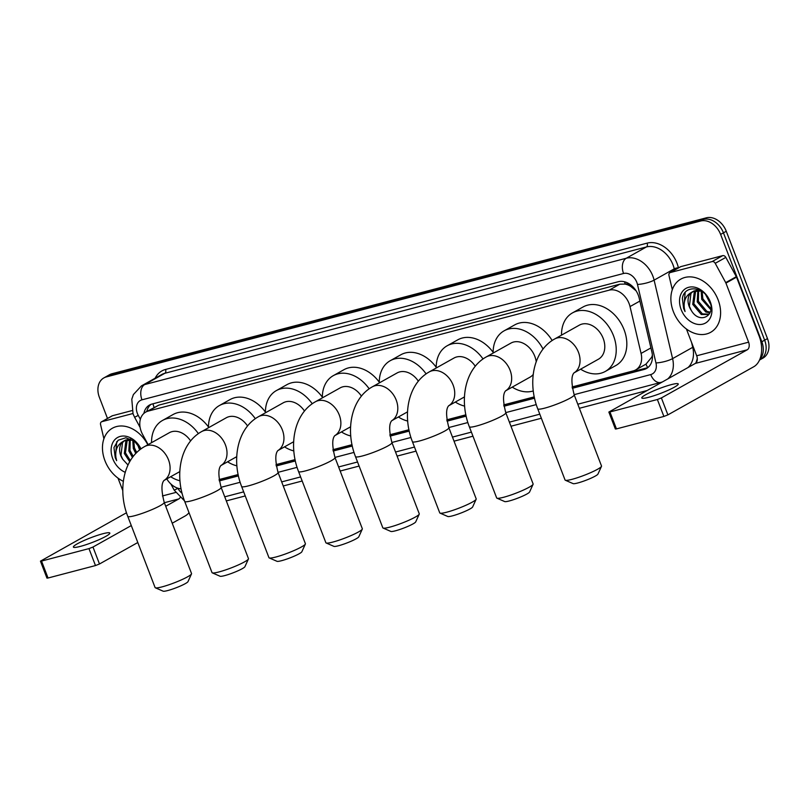 <?xml version="1.0" encoding="UTF-8"?>
<svg xmlns="http://www.w3.org/2000/svg" width="809" height="809" viewBox="0 0 809 809"><rect width="100%" height="100%" fill="white"/><g stroke="black" fill="none" stroke-linecap="round" stroke-linejoin="round"><path stroke-width="1.21" d="M572.135 386.935L633.225 370.906A18.304 13.682 -119.3 0 0 635.662 369.925A18.304 13.682 -119.3 0 0 641.072 353.432L630.029 306.581A18.304 13.682 -119.3 0 0 629.109 303.587A18.304 13.682 -119.3 0 0 609.177 290.158L148.199 411.093A18.304 13.682 -119.3 0 0 145.751 412.074A18.304 13.682 -119.3 0 0 142.606 434.453L148.128 444.596M636.086 290.795L630.707 286.386A6.098 4.561 -119.3 0 0 625.266 284.02A18.304 11.933 -104.7 0 1 624.508 281.775M625.266 284.02L625.023 284.08A18.304 13.682 60.7 0 1 630.707 286.386M647.756 367.62A18.304 11.933 -104.7 0 1 645.966 364.151L635.662 369.925M645.966 364.151L651.751 357.163L652.398 355.222M625.023 284.08L619.795 284.202L158.817 405.137L145.751 412.074M219.097 479.555L238.139 474.559M276.031 464.619L295.073 459.623M332.954 449.683L352.006 444.687M389.887 434.746L408.929 429.751M446.821 419.81L465.863 414.815M503.754 404.874L534.253 396.875M166.785 478.898A18.304 13.682 -119.3 0 0 181.085 488.858M572.357 388.29L644.045 369.48A18.304 13.682 -119.3 0 0 646.482 368.499A18.304 13.682 -119.3 0 0 651.882 352.006L639.191 298.127A18.304 13.682 -119.3 0 0 638.271 295.133A18.304 13.682 -119.3 0 0 618.339 281.704L151.981 404.055A18.304 13.682 -119.3 0 0 149.534 405.036A18.304 13.682 -119.3 0 0 143.881 413.419M107.486 418.455L99.396 397.391A18.304 13.682 60.7 0 1 103.876 377.904A18.304 13.682 60.7 0 1 106.323 376.923L700.685 220.999A18.304 13.682 60.7 0 1 720.617 234.418L761.825 341.762A18.304 13.682 60.7 0 1 759.853 359.277M646.887 390.575L579.355 408.292M541.352 418.253L510.964 426.232M472.972 436.193L454.031 441.168M416.038 451.129L397.108 456.094M359.105 466.065L340.174 471.03M302.182 481.001L283.241 485.966M245.248 495.937L226.318 500.902M103.876 377.904L109.528 374.729A18.304 13.682 60.7 0 1 111.976 373.748L706.338 217.823A18.304 13.682 60.7 0 1 726.27 231.253L767.478 338.597L764.647 340.174A18.304 13.682 60.7 0 1 760.177 359.671A18.304 13.682 60.7 0 0 764.647 340.174L723.448 232.84L764.647 340.174L761.825 341.762M706.338 217.823L703.517 219.411A18.304 13.682 60.7 0 1 723.448 232.84A18.304 13.682 60.7 0 0 703.517 219.411L109.144 375.336L703.517 219.411L700.685 220.999M106.707 376.316A18.304 13.682 60.7 0 1 109.144 375.336A18.304 13.682 60.7 0 0 106.707 376.316M219.32 480.91L238.422 475.894M276.243 465.974L295.356 460.958M333.177 451.038L352.289 446.022M390.11 436.102L409.223 431.086M447.043 421.165L466.146 416.15M503.967 406.229L534.537 398.21M146.783 411.498A18.304 13.682 60.7 0 1 151.01 404.358M647.837 367.599A18.304 13.682 60.7 0 1 646.866 367.903L572.216 387.481M534.365 397.411L503.835 405.42M465.974 415.361L446.902 420.356M409.041 430.287L389.968 435.293M352.117 445.223L333.045 450.229M295.184 460.159L276.112 465.165M238.25 475.095L219.178 480.101M767.478 338.597A18.304 13.682 60.7 0 1 762.998 358.084L759.54 360.025M673.361 311.586A30.499 22.814 60.7 0 1 680.824 279.105A30.499 22.814 60.7 0 1 718.119 299.846A30.499 22.814 60.7 0 1 710.646 332.317A30.499 22.814 60.7 0 1 673.361 311.586M695.7 290.593L693.859 303.749L702.414 313.902L708.876 314.114M695.032 290.724L694.304 291.574L692.737 304.376L701.292 314.529L708.33 314.458L709.604 313.528M698.642 290.562L698.349 301.231L706.904 311.384L710.211 312.163M697.864 290.492L697.227 301.858L705.782 312.011L709.968 312.78M702.141 291.574L702.839 298.713L710.919 308.654M701.191 291.189L701.716 299.35L710.818 309.705M709.806 301.595A13.783 10.315 60.7 0 1 706.823 296.488A13.783 10.315 60.7 0 1 706.56 295.77M705.65 294.678L710.535 304.053M699.158 289.875L693.728 291.038M693.182 291.371L690.937 293.455L689.379 306.267L691.189 310.241C699.239 324.793 716.228 316.026 709.726 301.373C704.649 286.335 684.363 284.242 682.361 298.46L683.645 308.553L685.051 311.556L684.323 308.29C683.453 300.766 685.88 295.447 691.604 292.322A13.783 10.315 60.7 0 0 689.157 306.389A13.783 10.315 60.7 0 0 691.189 310.241M702.202 291.594L700.675 291.018L692.605 291.665L691.604 292.322M710.322 301.888A19.891 14.875 60.7 0 1 702.809 324.126A19.891 14.875 60.7 0 1 681.148 309.544A19.891 14.875 60.7 0 1 688.671 287.296A19.891 14.875 60.7 0 1 710.322 301.888M685.142 292.524L683.777 308.482L685.051 311.556M648.717 397.29A19.527 2.478 -21 0 0 668.376 390.16A19.527 2.478 -21 0 0 678.245 383.951A19.527 2.478 -21 0 0 671.328 384.619A19.527 2.478 -21 0 0 651.66 391.748A19.527 2.478 -21 0 0 641.79 397.947A19.527 2.478 -21 0 0 648.717 397.29M670.277 272.552A3.054 2.285 -119.3 0 0 669.872 272.714L680.47 266.778A3.054 2.285 60.7 0 1 680.875 266.606L670.277 272.552L712.132 261.57L722.73 255.634A3.054 2.285 60.7 0 1 725.825 257.383L736.311 276.678A3.054 2.285 60.7 0 1 736.534 277.153L759.206 336.231A24.401 15.907 -104.7 0 1 753.745 366.75L667.89 414.875L663.886 416.453L657.383 399.504L661.388 397.927L747.243 349.801A6.098 3.974 75.3 0 0 748.608 342.177L725.936 283.099A3.054 2.285 -119.3 0 0 725.713 282.614L715.227 263.329A3.054 2.285 -119.3 0 0 712.132 261.57M680.875 266.606L722.73 255.634M686.416 329.01L696.691 355.788A6.098 3.974 75.3 0 1 695.325 363.423L608.853 412.054L609.935 411.953L616.448 428.901L663.886 416.453M616.448 428.901L615.366 429.003L608.853 412.054M609.935 411.953L657.383 399.504M669.872 272.714A3.054 2.285 -119.3 0 0 668.972 275.464L672.319 289.673M601.471 466.358L597.952 474.084A13.419 1.699 159 0 1 590.469 478.432A13.419 1.699 159 0 1 577.677 483.003A13.419 1.699 159 0 1 573.106 483.62L565.319 480.233A19.527 2.478 -21 0 0 571.973 479.343A19.527 2.478 -21 0 0 590.58 472.678A19.527 2.478 -21 0 0 601.471 466.358A19.527 2.478 -21 0 0 601.512 466.004L574.188 394.822A19.527 2.478 159 0 1 564.308 401.021A19.527 2.478 159 0 1 544.649 408.151A19.527 2.478 159 0 1 537.732 408.808L565.056 480A19.527 2.478 -21 0 0 565.319 480.233M554.6 339.011A19.527 14.602 -119.3 0 1 557.209 337.96A19.527 14.602 -119.3 0 1 578.465 352.279A19.527 14.602 -119.3 0 1 573.996 372.888L598.427 359.206A19.527 14.602 -119.3 0 0 603.201 338.415A19.527 14.602 -119.3 0 0 579.335 325.147L554.6 339.011C532.858 351.086 527.579 383.153 537.732 408.808M561.527 335.118A33.553 25.089 60.7 0 1 572.469 312.901A33.553 25.089 60.7 0 1 613.495 335.715A33.553 25.089 60.7 0 1 605.284 371.442A33.553 25.089 60.7 0 1 580.619 369.177M572.469 312.901L583.077 306.965A33.553 25.089 60.7 0 1 624.093 329.779A33.553 25.089 60.7 0 1 615.882 365.506L605.284 371.442M533.08 484.298L529.571 492.024A13.419 1.699 159 0 1 522.078 496.372A13.419 1.699 159 0 1 509.286 500.953A13.419 1.699 159 0 1 504.715 501.57L496.928 498.172A19.527 2.478 -21 0 0 503.592 497.282A19.527 2.478 -21 0 0 522.189 490.618A19.527 2.478 -21 0 0 533.08 484.298A19.527 2.478 -21 0 0 533.121 483.944L505.797 412.762A19.527 2.478 159 0 1 495.927 418.961A19.527 2.478 159 0 1 476.258 426.09A19.527 2.478 159 0 1 469.341 426.758L496.665 497.939A19.527 2.478 -21 0 0 496.928 498.172M536.205 361.714A19.527 14.602 -119.3 0 0 534.81 356.354A19.527 14.602 -119.3 0 0 510.944 343.087L486.209 356.951C464.467 369.025 459.199 401.092 469.341 426.758M493.146 353.058A33.553 25.089 60.7 0 1 504.088 330.841A33.553 25.089 60.7 0 1 543.041 349.083M504.088 330.841L514.686 324.905A33.553 25.089 60.7 0 1 552.163 340.508M505.595 390.838L530.037 377.146A19.527 14.602 -119.3 0 0 533.222 374.456M533.283 390.939A33.553 25.089 60.7 0 1 512.228 387.127M476.157 499.234L472.638 506.96A13.419 1.699 159 0 1 465.155 511.308A13.419 1.699 159 0 1 452.362 515.879A13.419 1.699 159 0 1 447.781 516.496L440.005 513.108A19.527 2.478 -21 0 0 446.659 512.218A19.527 2.478 -21 0 0 465.266 505.554A19.527 2.478 -21 0 0 476.157 499.234A19.527 2.478 -21 0 0 476.188 498.88L448.864 427.698A19.527 2.478 159 0 1 438.994 433.897A19.527 2.478 159 0 1 419.335 441.026A19.527 2.478 159 0 1 412.418 441.684L439.742 512.876A19.527 2.478 -21 0 0 440.005 513.108M475.277 366.244A19.527 14.602 -119.3 0 0 454.011 358.023L429.286 371.887C407.534 383.962 402.265 416.028 412.418 441.684M436.213 367.994A33.553 25.089 60.7 0 1 447.155 345.777A33.553 25.089 60.7 0 1 483.034 358.953M447.155 345.777L457.752 339.841A33.553 25.089 60.7 0 1 493.136 352.309M464.619 406.108A33.553 25.089 60.7 0 1 455.305 402.053M419.224 514.17L415.705 521.896A13.419 1.699 159 0 1 408.221 526.234A13.419 1.699 159 0 1 395.429 530.815A13.419 1.699 159 0 1 390.848 531.432L383.072 528.044A19.527 2.478 -21 0 0 389.726 527.155A19.527 2.478 -21 0 0 408.333 520.49A19.527 2.478 -21 0 0 419.224 514.17A19.527 2.478 -21 0 0 419.264 513.816L391.93 442.634A19.527 2.478 159 0 1 382.06 448.833A19.527 2.478 159 0 1 362.402 455.963A19.527 2.478 159 0 1 355.485 456.62L382.809 527.812A19.527 2.478 -21 0 0 383.072 528.044M418.344 381.181A19.527 14.602 -119.3 0 0 397.088 372.959L372.352 386.813C350.61 398.898 345.332 430.964 355.485 456.62M379.279 382.93A33.553 25.089 60.7 0 1 390.221 360.713A33.553 25.089 60.7 0 1 426.11 373.889M390.221 360.713L400.819 354.777A33.553 25.089 60.7 0 1 436.203 367.246M407.685 421.044A33.553 25.089 60.7 0 1 398.372 416.989M362.29 529.106L358.781 536.832A13.419 1.699 159 0 1 351.288 541.17A13.419 1.699 159 0 1 338.496 545.751A13.419 1.699 159 0 1 333.925 546.368L326.138 542.981A19.527 2.478 -21 0 0 332.792 542.081A19.527 2.478 -21 0 0 351.399 535.427A19.527 2.478 -21 0 0 362.29 529.106A19.527 2.478 -21 0 0 362.331 528.752L335.007 457.57A19.527 2.478 159 0 1 325.137 463.769A19.527 2.478 159 0 1 305.468 470.899A19.527 2.478 159 0 1 298.551 471.556L325.875 542.748A19.527 2.478 -21 0 0 326.138 542.981M361.411 396.117A19.527 14.602 -119.3 0 0 340.154 387.885L315.419 401.749C293.677 413.834 288.398 445.89 298.551 471.556M322.356 397.866A33.553 25.089 60.7 0 1 333.298 375.649A33.553 25.089 60.7 0 1 369.177 388.816M333.298 375.649L343.896 369.713A33.553 25.089 60.7 0 1 379.279 382.182M350.752 435.97A33.553 25.089 60.7 0 1 341.438 431.925M305.367 544.042L301.848 551.768A13.419 1.699 159 0 1 294.365 556.107A13.419 1.699 159 0 1 281.572 560.688A13.419 1.699 159 0 1 276.991 561.304L269.215 557.917A19.527 2.478 -21 0 0 275.869 557.017A19.527 2.478 -21 0 0 294.476 550.353A19.527 2.478 -21 0 0 305.367 544.042A19.527 2.478 -21 0 0 305.397 543.688L278.074 472.496A19.527 2.478 159 0 1 268.204 478.706A19.527 2.478 159 0 1 248.545 485.835A19.527 2.478 159 0 1 241.618 486.492L268.952 557.674A19.527 2.478 -21 0 0 269.215 557.917M304.487 411.053A19.527 14.602 -119.3 0 0 283.221 402.821L258.486 416.686C236.744 428.76 231.475 460.827 241.618 486.492M265.423 412.802A33.553 25.089 60.7 0 1 276.365 390.585A33.553 25.089 60.7 0 1 312.244 403.752M276.365 390.585L286.962 384.639A33.553 25.089 60.7 0 1 322.346 397.118M293.829 450.906A33.553 25.089 60.7 0 1 284.515 446.861M248.434 558.968L244.915 566.694A13.419 1.699 159 0 1 237.431 571.043A13.419 1.699 159 0 1 224.639 575.624A13.419 1.699 159 0 1 220.058 576.241L212.282 572.853A19.527 2.478 -21 0 0 218.936 571.953A19.527 2.478 -21 0 0 237.543 565.289A19.527 2.478 -21 0 0 248.434 558.968A19.527 2.478 -21 0 0 248.464 558.625L221.14 487.433A19.527 2.478 159 0 1 211.27 493.632A19.527 2.478 159 0 1 191.612 500.771A19.527 2.478 159 0 1 184.695 501.428L212.019 572.61A19.527 2.478 -21 0 0 212.282 572.853M247.554 425.979A19.527 14.602 -119.3 0 0 226.298 417.757L201.562 431.622C179.82 443.696 174.542 475.763 184.695 501.428M208.489 427.739A33.553 25.089 60.7 0 1 219.431 405.521A33.553 25.089 60.7 0 1 255.32 418.688M219.431 405.521L230.029 399.575A33.553 25.089 60.7 0 1 265.413 412.054M236.895 465.842A33.553 25.089 60.7 0 1 227.582 461.797M191.5 573.905L187.991 581.631A13.419 1.699 159 0 1 180.498 585.979A13.419 1.699 159 0 1 167.706 590.56A13.419 1.699 159 0 1 163.135 591.177L155.348 587.789A19.527 2.478 -21 0 0 162.002 586.889A19.527 2.478 -21 0 0 180.609 580.225A19.527 2.478 -21 0 0 191.5 573.905A19.527 2.478 -21 0 0 191.541 573.561L164.217 502.369A19.527 2.478 159 0 1 154.337 508.568A19.527 2.478 159 0 1 134.678 515.707A19.527 2.478 159 0 1 127.761 516.364L155.085 587.546A19.527 2.478 -21 0 0 155.348 587.789M190.621 440.915A19.527 14.602 -119.3 0 0 169.364 432.694L144.629 446.558C122.887 458.632 117.608 490.699 127.761 516.364M151.556 442.675A33.553 25.089 60.7 0 1 162.498 420.458A33.553 25.089 60.7 0 1 198.387 433.624M162.498 420.458L173.106 414.511A33.553 25.089 60.7 0 1 208.479 426.98M179.962 480.779A33.553 25.089 60.7 0 1 170.648 476.734M80.303 546.409A19.527 2.478 -21 0 0 99.962 539.269A19.527 2.478 -21 0 0 109.832 533.07A19.527 2.478 -21 0 0 102.915 533.728A19.527 2.478 -21 0 0 83.256 540.867A19.527 2.478 -21 0 0 73.386 547.066A19.527 2.478 -21 0 0 80.303 546.409M101.873 421.671A3.054 2.285 -119.3 0 0 101.469 421.833L112.067 415.887A3.054 2.285 60.7 0 1 112.471 415.725L101.873 421.671L132.909 413.52M112.471 415.725L132.009 410.598M189.013 512.673A24.401 15.907 -104.7 0 1 185.342 515.869L172.216 523.221M137.803 542.515L99.487 563.984L95.482 565.562L88.97 548.613L92.974 547.036L131.291 525.567M126.487 512.775L40.45 561.163L41.532 561.062L48.034 578.01L95.482 565.562M48.034 578.01L46.952 578.111L40.45 561.163M41.532 561.062L88.97 548.613M165.714 506.272L178.84 498.92A6.098 3.974 75.3 0 0 180.083 497.636M101.469 421.833A3.054 2.285 -119.3 0 0 100.569 424.583L103.906 438.791M122.796 490.608L118.003 478.129M123.342 481.315A30.499 22.814 60.7 0 1 104.948 460.695A30.499 22.814 60.7 0 1 112.411 428.214A30.499 22.814 60.7 0 1 147.814 444.768M127.296 439.712L125.456 452.858L130.34 460.614M126.629 439.843L125.891 440.683L124.333 453.495L129.713 461.676M130.229 439.681L129.946 450.35L133.242 456.428M129.46 439.611L128.823 450.977L132.454 457.449M133.738 440.683L134.425 447.832L136.701 452.534M132.787 440.308L133.303 448.459L135.791 453.465M140.382 449.349A13.783 10.315 60.7 0 1 138.41 445.597A13.783 10.315 60.7 0 1 138.157 444.879M137.247 443.797L139.623 449.935M130.745 438.994L125.324 440.147M124.768 440.48L122.523 442.574L120.966 455.376L122.786 459.35L127.994 465.003M122.786 459.35A13.783 10.315 60.7 0 1 120.743 455.497A13.783 10.315 60.7 0 1 123.19 441.431L124.202 440.774L132.272 440.126L133.788 440.713M125.223 472.325A19.891 14.875 60.7 0 1 112.734 458.652A19.891 14.875 60.7 0 1 119.419 436.668A19.891 14.875 60.7 0 1 140.999 448.884M140.726 449.086L134.355 441.117L125.8 437.78L118.134 440.238L113.948 447.569L115.242 457.672L116.638 460.675L115.909 457.409C115.05 449.885 117.477 444.556 123.19 441.431M116.739 441.643L115.363 457.601L116.638 460.675M639.889 301.059L630.029 306.581M651.751 357.163A18.304 4.358 -13.3 0 0 652.448 357.072M154.094 407.402A18.304 11.933 -104.7 0 1 153.012 403.782M619.795 284.202L609.177 290.158M650.921 347.91L641.072 353.432M158.817 405.137L148.199 411.093M574.127 394.671L650.719 374.577A12.206 9.121 -119.3 0 0 655.957 362.928L637.472 284.444A12.206 9.121 -119.3 0 0 636.855 282.442A12.206 9.121 -119.3 0 0 623.557 273.493L141.98 399.828A12.206 9.121 -119.3 0 0 137.368 413.48A12.206 9.121 -119.3 0 0 138.258 415.401L140.372 419.305M141.98 399.828A12.206 7.948 75.3 0 1 144.71 384.568L626.287 258.233A24.401 18.253 60.7 0 1 652.873 276.142A24.401 18.253 60.7 0 1 654.107 280.136L674.241 268.841A24.401 18.253 -119.3 0 0 673.007 264.846A24.401 18.253 -119.3 0 0 646.431 246.947L164.854 373.283A24.401 18.253 -119.3 0 0 161.598 374.597L141.454 385.883A24.401 18.253 60.7 0 1 144.71 384.568L164.854 373.283A3.054 1.992 -104.7 0 0 165.532 369.47L647.109 243.135A3.054 1.992 -104.7 0 1 646.431 246.947L626.287 258.233A12.206 7.948 75.3 0 0 623.557 273.493M141.454 385.883L133.394 394.549L131.796 399.211L133.04 413.895L134.607 417.272L138.258 415.401M647.109 243.135A27.455 20.528 60.7 0 1 677.012 263.269A27.455 20.528 60.7 0 1 678.397 267.769L678.438 267.921M697.277 358.336A27.455 20.528 60.7 0 1 695.78 363.099M155.156 378.207A27.455 20.528 60.7 0 1 165.532 369.47M720.617 234.418L726.27 231.253M106.323 376.923L111.976 373.748M637.472 284.444A12.206 2.902 -13.3 0 0 654.107 280.136L672.592 358.609L692.726 347.324L691.594 342.52M655.957 362.928A12.206 2.902 -13.3 0 0 672.592 358.609A24.401 18.253 60.7 0 1 667.88 378.804M688.014 367.519A24.401 18.253 -119.3 0 0 692.726 347.324A3.054 0.728 166.7 0 1 693.333 347.041M674.534 270.105L674.241 268.841A3.054 0.728 166.7 0 1 678.397 267.769M177.818 488.201L177.889 488.333A12.206 9.121 -119.3 0 0 182.086 493.278M221.09 487.281L240.152 482.285M278.013 472.345L297.075 467.349M334.946 457.409L354.008 452.413M391.88 442.483L410.942 437.477M448.803 427.546L467.865 422.541M505.736 412.61L536.256 404.601M170.841 483.944L174.238 490.203L177.889 488.333M650.719 374.577A12.206 7.948 75.3 0 0 660.882 382.414L662.065 382.06M646.866 367.903L644.045 369.48M695.325 363.423L747.243 349.801M696.691 355.788L748.608 342.177M736.534 277.153L725.936 283.099M661.388 397.927L667.89 414.875M725.713 282.614L736.311 276.678M725.825 257.383L715.227 263.329M505.605 390.828A19.527 14.602 -119.3 0 0 510.074 370.219A19.527 14.602 -119.3 0 0 488.818 355.899A19.527 14.602 -119.3 0 0 486.209 356.951M464.457 396.926L448.671 405.774A19.527 14.602 -119.3 0 0 453.151 385.155A19.527 14.602 -119.3 0 0 431.885 370.835A19.527 14.602 -119.3 0 0 429.286 371.887M391.748 420.7A19.527 14.602 -119.3 0 0 396.218 400.091A19.527 14.602 -119.3 0 0 374.951 385.772A19.527 14.602 -119.3 0 0 372.352 386.813M350.59 426.798L334.805 435.647A19.527 14.602 -119.3 0 0 339.284 415.027A19.527 14.602 -119.3 0 0 318.028 400.708A19.527 14.602 -119.3 0 0 315.419 401.749M293.667 441.734L277.871 450.583A19.527 14.602 -119.3 0 0 282.361 429.963A19.527 14.602 -119.3 0 0 261.095 415.634A19.527 14.602 -119.3 0 0 258.486 416.686M236.734 456.67L220.948 465.519A19.527 14.602 -119.3 0 0 225.428 444.899A19.527 14.602 -119.3 0 0 204.161 430.57A19.527 14.602 -119.3 0 0 201.562 431.622M179.8 471.607L164.015 480.455A19.527 14.602 -119.3 0 0 168.494 459.825A19.527 14.602 -119.3 0 0 147.238 445.506A19.527 14.602 -119.3 0 0 144.629 446.558M164.348 502.723L178.84 498.92M162.407 495.957L175.624 492.489M92.974 547.036L99.487 563.984M174.238 490.203L184.462 500.822M224.75 496.827L243.681 491.862M281.684 481.891L300.614 476.926M338.607 466.955L357.548 461.99M395.54 452.029L414.471 447.053M452.474 437.093L471.404 432.117M509.397 422.156L539.795 414.178M577.788 404.217L660.882 382.414M134.607 417.272L140.109 427.405M574.188 394.822C571.215 383.173 571.184 375.841 574.066 372.807M505.797 412.762C502.834 401.112 502.793 393.781 505.686 390.747M448.864 427.698C445.901 416.048 445.86 408.717 448.752 405.683M391.93 442.634C388.967 430.985 388.937 423.643 391.819 420.619M407.524 411.862L391.738 420.71M335.007 457.57C332.044 445.921 332.003 438.579 334.886 435.545M278.074 472.496C275.111 460.857 275.07 453.515 277.962 450.482M221.14 487.433C218.177 475.793 218.137 468.451 221.029 465.418M164.217 502.369C161.254 490.729 161.213 483.388 164.096 480.354"/></g></svg>
